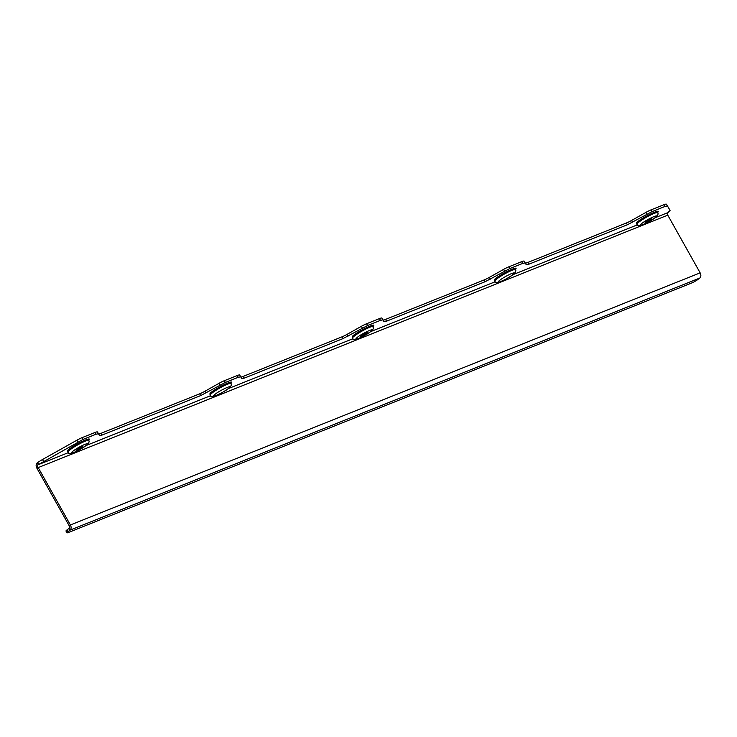 <?xml version="1.0" encoding="UTF-8"?>
<svg xmlns="http://www.w3.org/2000/svg" width="737" height="737" viewBox="0 0 737 737"><rect width="100%" height="100%" fill="white"/><g stroke="black" fill="none" stroke-linecap="round" stroke-linejoin="round"><path stroke-width="1.11" d="M67.445 530.723C65.639 531.395 65.482 531.128 66.975 529.94L69.066 528.365A1.962 1.373 -111.8 0 0 69.232 525.831L36.85 468.133A4.007 2.801 68.2 0 1 37.182 462.956L37.633 462.624A8.171 1.078 -29.3 0 1 42.506 459.519L76.906 440.201A8.171 1.078 -29.3 0 1 82.102 437.64L94.981 432.49A8.171 1.078 -29.3 0 1 97.459 431.974L98.565 433.826A8.171 1.078 -29.3 0 0 101.043 433.31L199.69 393.816A8.171 1.078 -29.3 0 0 204.895 391.264L219.138 383.258A8.171 1.078 -29.3 0 1 224.343 380.697L237.213 375.548A8.171 1.078 -29.3 0 1 239.691 375.032L240.796 376.883A8.171 1.078 -29.3 0 0 243.274 376.367L341.931 336.873A8.171 1.078 -29.3 0 0 347.127 334.322L361.379 326.316A8.171 1.078 -29.3 0 1 366.575 323.755L379.454 318.605A8.171 1.078 -29.3 0 1 381.932 318.089L383.037 319.941A8.171 1.078 -29.3 0 0 385.515 319.425L484.172 279.931A8.171 1.078 -29.3 0 0 489.368 277.379L503.62 269.373A8.171 1.078 -29.3 0 1 508.816 266.812L521.685 261.663A8.171 1.078 -29.3 0 1 524.164 261.147L525.278 262.998A8.171 1.078 -29.3 0 0 527.756 262.483L626.404 222.989A8.171 1.078 -29.3 0 0 631.609 220.437L645.852 212.431A8.171 1.078 -29.3 0 1 651.057 209.87L663.926 204.72A8.171 1.078 -29.3 0 1 666.405 204.204L669.076 208.682A8.171 1.078 -29.3 0 1 669.085 208.691L670.071 210.45L667.934 212.615A1.962 1.373 68.2 0 0 667.768 215.149L700.15 272.856L70.393 524.965A4.007 2.801 -111.8 0 1 70.061 530.133L69.066 528.365M691.684 282.99L68.44 532.492A4.901 0.645 -29.3 0 1 66.947 532.796A4.901 0.645 -29.3 0 1 67.97 531.699L70.061 530.133L699.818 278.024L697.727 279.59A4.901 0.645 -29.3 0 1 691.684 282.99M699.818 278.024A4.007 2.801 -111.8 0 0 700.15 272.856M669.076 208.682L667.4 205.973L664.921 206.48L652.042 211.639L627.399 224.757L528.742 264.251L526.264 264.767L525.159 262.906L522.68 263.422L509.801 268.581L485.158 281.7L386.51 321.194L384.032 321.71L382.918 319.849L380.439 320.365L367.57 325.524L342.917 338.642L244.269 378.136L241.791 378.652L240.686 376.791L238.208 377.307L225.329 382.466L200.685 395.585L102.028 435.079L99.55 435.595L98.445 433.734L95.967 434.25L83.097 439.409L38.177 464.725A1.962 1.373 68.2 0 0 38.011 467.258L70.393 524.965L69.232 525.831M361.204 335.925L363.157 334.46C366.418 332.442 367.652 331.945 366.842 332.986L364.889 334.441C361.627 336.468 360.393 336.956 361.204 335.925L360.623 336.542M367.422 332.359L366.842 332.986L366.593 332.534M645.676 222.04L647.63 220.575C650.9 218.557 652.125 218.06 651.324 219.101L649.371 220.556C646.1 222.583 644.866 223.071 645.676 222.04L645.105 222.657M651.895 218.474L651.324 219.101L651.066 218.649M80.416 448.326L82.949 446.244L78.675 448.345L76.151 450.427L80.416 448.326L79.955 447.506M67.97 531.699L66.975 529.94M36.85 468.133L667.768 215.149M68.458 452.601L38.177 464.725L37.182 462.956M86.275 445.47L210.69 395.658M228.507 388.528L352.931 338.716M370.748 331.586L495.172 281.774M512.98 274.643L637.404 224.831M655.221 217.701L667.934 212.615M210.008 394.949L210.008 393.365C215.287 388.15 236.936 377.961 230.395 383.774M352.24 338.007L352.24 336.422C357.528 331.208 379.177 321.019 372.627 326.832M494.481 281.064L494.481 279.48C499.76 274.265 521.409 264.076 514.868 269.889M636.722 224.122L636.722 222.537C642.001 217.323 663.65 207.134 657.109 212.947M67.767 451.892L67.767 450.307C73.046 445.093 94.695 434.904 88.154 440.717M494.73 281.341C494.684 285.514 506.964 279.249 514.094 273.703C515.688 272.054 516.167 270.7 515.541 269.659A11.939 1.575 -29.3 0 0 507.047 272.635A11.939 1.575 -29.3 0 0 495.596 279.949A11.939 1.575 -29.3 0 0 494.73 281.341L494.582 281.156A11.976 1.585 -29.3 0 1 495.448 279.765A11.976 1.585 -29.3 0 1 506.936 272.423A11.976 1.585 -29.3 0 1 515.467 269.438L515.347 269.309M498.986 280.935A9.12 1.207 -29.3 0 1 509.534 274.459A9.12 1.207 -29.3 0 1 513.532 274.09C509.764 277.812 494.315 285.081 498.986 280.935M356.745 337.878C360.513 334.156 375.962 326.878 371.301 331.033C367.533 334.755 352.083 342.023 356.745 337.878M214.513 394.82C218.281 391.098 233.73 383.82 229.06 387.975C225.292 391.697 209.842 398.966 214.513 394.82M364.889 334.441L364.428 333.621M641.227 223.993C644.995 220.271 660.444 212.993 655.773 217.148C652.005 220.87 636.556 228.138 641.227 223.993M373.3 326.602C373.935 327.643 373.456 328.997 371.863 330.646C364.723 336.192 352.452 342.456 352.489 338.283A11.939 1.575 -29.3 0 1 353.355 336.892A11.939 1.575 -29.3 0 1 364.806 329.577A11.939 1.575 -29.3 0 1 373.3 326.602L373.226 326.38A11.976 1.585 -29.3 0 0 364.704 329.365A11.976 1.585 -29.3 0 0 353.216 336.708A11.976 1.585 -29.3 0 0 352.341 338.099L352.295 337.933M231.059 383.544C231.694 384.585 231.215 385.939 229.622 387.588C222.482 393.134 210.211 399.399 210.248 395.225A11.939 1.575 -29.3 0 1 211.123 393.834A11.939 1.575 -29.3 0 1 222.565 386.52A11.939 1.575 -29.3 0 1 231.059 383.544L230.985 383.323A11.976 1.585 -29.3 0 0 222.463 386.308A11.976 1.585 -29.3 0 0 210.975 393.65A11.976 1.585 -29.3 0 0 210.1 395.041L210.054 394.875M657.773 212.717C658.408 213.758 657.929 215.112 656.335 216.761C649.196 222.307 636.925 228.571 636.961 224.398A11.939 1.575 -29.3 0 1 637.827 223.007A11.939 1.575 -29.3 0 1 649.279 215.692A11.939 1.575 -29.3 0 1 657.773 212.717L657.699 212.496A11.976 1.585 -29.3 0 0 649.177 215.48A11.976 1.585 -29.3 0 0 637.689 222.823A11.976 1.585 -29.3 0 0 636.814 224.214L636.768 224.048M649.371 220.556L648.91 219.737M627.399 224.757L626.404 222.989M632.595 222.196L631.609 220.437M646.846 214.2L645.852 212.431M652.042 211.639L651.057 209.87M664.921 206.48L663.926 204.72M667.4 205.973L666.405 204.204M38.619 464.393L37.633 462.624M43.492 461.288L42.506 459.519M77.892 441.97L76.906 440.201M83.097 439.409L82.102 437.64M95.967 434.25L94.981 432.49M98.445 433.734L97.459 431.974M99.55 435.595L98.565 433.826M102.028 435.079L101.043 433.31M200.685 395.585L199.69 393.816M205.881 393.024L204.895 391.264M220.133 385.027L219.138 383.258M225.329 382.466L224.343 380.697M238.208 377.307L237.213 375.548M240.686 376.791L239.691 375.032M241.791 378.652L240.796 376.883M244.269 378.136L243.274 376.367M342.917 338.642L341.931 336.873M348.122 336.081L347.127 334.322M362.364 328.085L361.379 326.316M367.57 325.524L366.575 323.755M380.439 320.365L379.454 318.605M382.918 319.849L381.932 318.089M384.032 321.71L383.037 319.941M386.51 321.194L385.515 319.425M485.158 281.7L484.172 279.931M490.354 279.139L489.368 277.379M504.605 271.142L503.62 269.373M509.801 268.581L508.816 266.812M522.68 263.422L521.685 261.663M525.159 262.906L524.164 261.147M526.264 264.767L525.278 262.998M528.742 264.251L527.756 262.483M68.016 452.168C67.97 456.332 80.25 450.077 87.381 444.531C88.974 442.882 89.453 441.527 88.827 440.486A11.939 1.575 -29.3 0 0 80.333 443.462A11.939 1.575 -29.3 0 0 68.882 450.777A11.939 1.575 -29.3 0 0 68.016 452.168L67.868 451.984A11.976 1.585 -29.3 0 1 68.734 450.593A11.976 1.585 -29.3 0 1 80.222 443.25A11.976 1.585 -29.3 0 1 88.753 440.265L88.633 440.136M72.272 451.763A9.12 1.207 -29.3 0 1 82.82 445.286A9.12 1.207 -29.3 0 1 86.819 444.918A9.12 1.207 -29.3 0 1 76.279 451.385A9.12 1.207 -29.3 0 1 72.272 451.763M82.369 446.871L82.111 446.41M66.947 532.796L65.962 531.027"/></g></svg>

